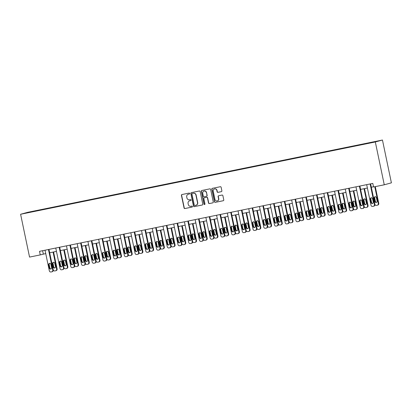 <?xml version="1.0" encoding="UTF-8"?>
<svg xmlns="http://www.w3.org/2000/svg" width="412" height="412" viewBox="0 0 412 412"><rect width="100%" height="100%" fill="white"/><g stroke="black" fill="none" stroke-linecap="round" stroke-linejoin="round"><path stroke-width="0.62" d="M189.705 193.47A0.5 0.484 -105.3 0 0 189.129 193.073L181.96 194.536A0.716 0.69 -105.3 0 0 181.435 195.376L184.066 207.983A0.716 0.69 -105.3 0 0 184.89 208.549L192.054 207.087A0.5 0.484 -105.3 0 0 192.425 206.5A0.5 0.484 -105.3 0 0 191.853 206.108L190.926 206.294A2.292 2.204 -105.3 0 1 188.294 204.491L188.078 203.44A2.292 2.204 -105.3 0 1 189.767 200.762L190.694 200.572A0.5 0.484 -105.3 0 0 191.065 199.985A0.5 0.484 -105.3 0 0 190.488 199.588L189.561 199.779A2.292 2.204 -105.3 0 1 186.935 197.976L186.718 196.926A2.292 2.204 -105.3 0 1 188.408 194.243L189.335 194.057A0.5 0.484 -105.3 0 0 189.705 193.47M221.347 191.657A0.716 0.69 -105.3 0 0 221.872 190.818L221.136 187.285A0.716 0.69 -105.3 0 0 220.317 186.718L212.355 188.341A0.716 0.69 -105.3 0 0 211.825 189.18L214.461 201.792A0.716 0.69 -105.3 0 0 215.28 202.354L223.242 200.732A0.716 0.69 -105.3 0 0 223.768 199.892L222.877 195.618A0.716 0.69 -105.3 0 0 222.058 195.056L218.648 195.752A0.716 0.69 -105.3 0 0 218.123 196.586L218.566 198.708A1.916 1.844 -105.3 0 1 217.263 200.922A1.916 1.844 -105.3 0 1 214.956 199.444L213.22 191.142A1.916 1.844 -105.3 0 1 214.523 188.928A1.916 1.844 -105.3 0 1 216.83 190.406L217.119 191.791A0.716 0.69 -105.3 0 0 217.938 192.352L221.429 191.637M20.6 214.266L29.546 257.088L40.268 254.904L39.521 251.335L372.803 183.407L373.545 186.976L384.267 184.792L375.322 141.97L20.6 214.266L27.733 212.319L382.454 140.023L375.322 141.97M200.155 191.559A0.716 0.69 -105.3 0 0 199.331 190.998L191.374 192.62A0.716 0.69 -105.3 0 0 190.844 193.455L193.48 206.067A0.716 0.69 -105.3 0 0 194.299 206.628L202.261 205.006A0.716 0.69 -105.3 0 0 202.786 204.167L200.155 191.559M201.865 190.478L209.826 188.856A0.716 0.69 -105.3 0 1 210.645 189.422L213.277 202.029A0.716 0.69 -105.3 0 1 212.752 202.869L209.342 203.564A0.716 0.69 -105.3 0 1 208.523 202.998L207.452 197.884A0.716 0.69 -105.3 0 0 206.633 197.322L204.373 197.786A0.716 0.69 -105.3 0 0 203.847 198.62L204.96 203.945A0.5 0.484 -105.3 0 1 204.62 204.527A0.5 0.484 -105.3 0 1 204.012 204.136L201.334 191.317A0.716 0.69 -105.3 0 1 201.865 190.478M374.719 141.949L25.292 213.169L374.719 141.949M384.267 184.792L391.4 182.846L382.454 140.023M40.268 254.904L45.732 253.576M49.656 252.777L56.454 251.392M60.379 250.594L67.177 249.208M71.101 248.405L77.899 247.02M81.823 246.222L88.621 244.836M92.545 244.038L99.344 242.653M103.268 241.849L110.066 240.464M113.99 239.666L120.788 238.28M124.712 237.482L131.51 236.097M135.435 235.293L142.233 233.908M146.157 233.11L152.955 231.724M156.879 230.926L163.677 229.541M167.602 228.737L174.4 227.352M178.324 226.554L185.122 225.168M189.046 224.37L195.839 222.985M199.768 222.181L206.561 220.796M210.491 219.998L217.284 218.612M221.213 217.814L228.006 216.429M231.935 215.625L238.728 214.24M242.653 213.442L249.451 212.056M253.375 211.258L260.173 209.873M264.097 209.069L270.895 207.684M274.819 206.886L281.617 205.5M285.542 204.702L292.34 203.317M296.264 202.513L303.062 201.128M306.986 200.33L313.784 198.945M317.709 198.146L324.507 196.761M328.431 195.958L335.229 194.572M339.153 193.774L345.951 192.389M349.876 191.59L356.674 190.205M360.598 189.402L367.396 188.021M371.32 187.218L373.504 186.775M42.621 250.702L43.322 254.07M189.438 194.021L188.598 194.191A2.292 2.204 -105.3 0 0 188.464 194.227L188.274 194.279M189.633 200.793L189.824 200.742A2.292 2.204 -105.3 0 1 189.958 200.706L190.797 200.536M182.027 194.521A0.716 0.69 -105.3 0 0 181.625 195.324L184.262 207.931A0.716 0.69 -105.3 0 0 185.081 208.493L192.162 207.051M191.441 192.605A0.716 0.69 -105.3 0 0 191.039 193.403L193.671 206.015A0.716 0.69 -105.3 0 0 194.49 206.577L202.385 204.97M192.322 193.449A0.5 0.484 -105.3 0 0 191.951 194.037L194.263 205.104A0.5 0.484 -105.3 0 0 194.835 205.495L195.813 205.3A2.292 2.204 -105.3 0 0 197.508 202.616L195.927 195.051A2.292 2.204 -105.3 0 0 193.3 193.249L192.512 193.393A0.5 0.484 -105.3 0 0 192.456 193.413M195.947 205.264L196.143 205.212A2.292 2.204 -105.3 0 0 197.698 202.565L197.508 202.616M192.512 193.393L193.491 193.197A2.292 2.204 -105.3 0 1 196.117 195L197.698 202.565M212.875 202.828L209.342 203.564M204.481 197.755A0.716 0.69 -105.3 0 1 204.568 197.729L206.824 197.271A0.716 0.69 -105.3 0 1 207.648 197.832L208.714 202.946A0.716 0.69 -105.3 0 0 209.538 203.513M201.932 190.468A0.716 0.69 -105.3 0 0 201.53 191.266L204.208 204.084A0.5 0.484 -105.3 0 0 204.713 204.491M206.345 192.579A1.916 1.844 -105.3 0 0 204.038 191.101A1.916 1.844 -105.3 0 0 202.735 193.316L203.348 196.241A0.716 0.69 -105.3 0 0 204.167 196.802L206.427 196.344A0.716 0.69 -105.3 0 0 206.958 195.504L206.541 192.528A1.916 1.844 -105.3 0 0 204.228 191.05L204.038 191.101M206.51 196.318L206.623 196.287A0.716 0.69 -105.3 0 0 207.148 195.453L206.958 195.504M206.541 192.528L207.148 195.453M214.523 188.928L214.714 188.876A1.916 1.844 -105.3 0 1 217.021 190.354L217.309 191.734A0.716 0.69 -105.3 0 0 218.133 192.301L221.471 191.621M217.263 200.922L217.454 200.871A1.916 1.844 -105.3 0 0 218.757 198.656L218.566 198.708M218.715 195.736A0.716 0.69 -105.3 0 0 218.314 196.534L218.757 198.656M212.422 188.33A0.716 0.69 -105.3 0 0 212.02 189.129L214.652 201.736A0.716 0.69 -105.3 0 0 215.476 202.302L223.366 200.69M53.076 252.082L56.629 269.077L57.108 268.948A1.457 1.401 74.7 0 1 56.12 270.632L55.635 270.766A1.457 1.401 -105.3 0 0 56.629 269.077M53.565 251.979L57.108 268.948M53.596 262.269A1.169 1.123 -105.3 0 0 53.04 263.526L53.756 266.95A1.169 1.123 -105.3 0 0 54.914 267.893M55.471 266.636L54.755 263.211A1.169 1.123 -105.3 0 0 53.349 262.31A1.169 1.123 -105.3 0 0 52.556 263.659L53.272 267.084A1.169 1.123 -105.3 0 0 54.678 267.985A1.169 1.123 -105.3 0 0 55.471 266.636M48.956 249.409L53.256 269.999A1.457 1.401 -105.3 0 0 54.863 270.926L55.553 270.787A1.457 1.401 -105.3 0 0 55.635 270.766M48.467 249.512L52.772 270.133A1.457 1.401 -105.3 0 1 51.696 271.838L51.011 271.977A1.457 1.401 -105.3 0 1 49.337 270.833L45.026 250.213M51.618 267.687A1.169 1.123 74.7 0 1 50.825 269.036A1.169 1.123 74.7 0 1 49.419 268.135L48.704 264.71A1.169 1.123 74.7 0 1 49.497 263.361A1.169 1.123 74.7 0 1 50.903 264.262L51.618 267.687M51.057 268.943A1.169 1.123 74.7 0 1 49.898 268.006L49.183 264.576A1.169 1.123 74.7 0 1 49.744 263.325M52.772 270.133L53.256 269.999A1.457 1.401 74.7 0 1 52.262 271.688L51.783 271.817M63.798 249.893L67.352 266.894L67.831 266.76A1.457 1.401 74.7 0 1 66.842 268.449L66.358 268.583A1.457 1.401 -105.3 0 0 67.352 266.894M64.287 249.796L67.831 266.76M64.318 260.085A1.169 1.123 -105.3 0 0 63.762 261.342L64.478 264.767A1.169 1.123 -105.3 0 0 65.637 265.704M66.193 264.452L65.477 261.023A1.169 1.123 -105.3 0 0 64.071 260.121A1.169 1.123 -105.3 0 0 63.278 261.471L63.994 264.901A1.169 1.123 -105.3 0 0 65.4 265.802A1.169 1.123 -105.3 0 0 66.193 264.452M59.678 247.226L63.978 267.815A1.457 1.401 -105.3 0 0 65.585 268.742L66.275 268.603A1.457 1.401 -105.3 0 0 66.358 268.583M74.52 247.71L78.074 264.71L78.553 264.576A1.457 1.401 74.7 0 1 77.564 266.265L77.08 266.394A1.457 1.401 -105.3 0 0 78.074 264.71M75.01 247.612L78.553 264.576M75.041 257.902A1.169 1.123 -105.3 0 0 74.484 259.153L75.2 262.583A1.169 1.123 -105.3 0 0 76.359 263.52M76.915 262.264L76.199 258.839A1.169 1.123 -105.3 0 0 74.793 257.938A1.169 1.123 -105.3 0 0 74 259.287L74.716 262.712A1.169 1.123 -105.3 0 0 76.122 263.613A1.169 1.123 -105.3 0 0 76.915 262.264M70.4 245.042L74.701 265.627A1.457 1.401 -105.3 0 0 76.308 266.554L76.998 266.415A1.457 1.401 -105.3 0 0 77.08 266.394M59.189 247.324L63.494 267.944A1.457 1.401 -105.3 0 1 62.418 269.654L61.733 269.793A1.457 1.401 -105.3 0 1 60.059 268.645L55.749 248.024M62.341 265.503A1.169 1.123 74.7 0 1 61.548 266.852A1.169 1.123 74.7 0 1 60.142 265.951L59.426 262.526A1.169 1.123 74.7 0 1 60.219 261.172A1.169 1.123 74.7 0 1 61.625 262.078L62.341 265.503M61.779 266.76A1.169 1.123 74.7 0 1 60.621 265.817L59.905 262.392A1.169 1.123 74.7 0 1 60.466 261.136M63.494 267.944L63.978 267.815A1.457 1.401 74.7 0 1 62.984 269.5L62.506 269.633M69.911 245.14L74.217 265.761A1.457 1.401 -105.3 0 1 73.14 267.465L72.455 267.609A1.457 1.401 -105.3 0 1 70.782 266.461L66.471 245.84M73.063 263.314A1.169 1.123 74.7 0 1 72.27 264.669A1.169 1.123 74.7 0 1 70.864 263.762L70.148 260.338A1.169 1.123 74.7 0 1 70.941 258.988A1.169 1.123 74.7 0 1 72.347 259.89L73.063 263.314M72.502 264.571A1.169 1.123 74.7 0 1 71.343 263.634L70.627 260.209A1.169 1.123 74.7 0 1 71.188 258.952M74.217 265.761L74.701 265.627A1.457 1.401 74.7 0 1 73.707 267.316L73.228 267.445M85.243 245.526L88.796 262.521L89.275 262.392A1.457 1.401 74.7 0 1 88.286 264.077L87.802 264.21A1.457 1.401 -105.3 0 0 88.796 262.521M85.732 245.423L89.275 262.392M85.763 255.713A1.169 1.123 -105.3 0 0 85.207 256.97L85.923 260.394A1.169 1.123 -105.3 0 0 87.081 261.337M87.638 260.08L86.922 256.655A1.169 1.123 -105.3 0 0 85.516 255.754A1.169 1.123 -105.3 0 0 84.723 257.103L85.439 260.528A1.169 1.123 -105.3 0 0 86.844 261.429A1.169 1.123 -105.3 0 0 87.638 260.08M81.123 242.853L85.423 263.443A1.457 1.401 -105.3 0 0 87.03 264.37L87.72 264.231A1.457 1.401 -105.3 0 0 87.802 264.21M80.634 242.956L84.939 263.577A1.457 1.401 -105.3 0 1 83.863 265.282L83.178 265.421A1.457 1.401 -105.3 0 1 81.504 264.277L77.193 243.657M83.785 261.131A1.169 1.123 74.7 0 1 82.992 262.48A1.169 1.123 74.7 0 1 81.586 261.579L80.87 258.154A1.169 1.123 74.7 0 1 81.664 256.805A1.169 1.123 74.7 0 1 83.07 257.706L83.785 261.131M83.224 262.387A1.169 1.123 74.7 0 1 82.065 261.45L81.349 258.02A1.169 1.123 74.7 0 1 81.911 256.769M84.939 263.577L85.423 263.443A1.457 1.401 74.7 0 1 84.429 265.132L83.95 265.261M95.965 243.338L99.519 260.338L99.998 260.204A1.457 1.401 74.7 0 1 99.009 261.893L98.525 262.027A1.457 1.401 -105.3 0 0 99.519 260.338M96.454 243.24L99.998 260.204M96.485 253.529A1.169 1.123 -105.3 0 0 95.929 254.786L96.645 258.211A1.169 1.123 -105.3 0 0 97.804 259.148M98.36 257.897L97.644 254.467A1.169 1.123 -105.3 0 0 96.238 253.565A1.169 1.123 -105.3 0 0 95.445 254.915L96.161 258.345A1.169 1.123 -105.3 0 0 97.567 259.246A1.169 1.123 -105.3 0 0 98.36 257.897M91.84 240.67L96.145 261.26A1.457 1.401 -105.3 0 0 97.752 262.187L98.442 262.047A1.457 1.401 -105.3 0 0 98.525 262.027M91.356 240.768L95.661 261.388A1.457 1.401 -105.3 0 1 94.585 263.098L93.9 263.237A1.457 1.401 -105.3 0 1 92.226 262.089L87.916 241.468M94.508 258.947A1.169 1.123 74.7 0 1 93.715 260.296A1.169 1.123 74.7 0 1 92.309 259.395L91.593 255.97A1.169 1.123 74.7 0 1 92.386 254.621A1.169 1.123 74.7 0 1 93.792 255.522L94.508 258.947M93.946 260.204A1.169 1.123 74.7 0 1 92.788 259.261L92.072 255.837A1.169 1.123 74.7 0 1 92.633 254.58M95.661 261.388L96.145 261.26A1.457 1.401 74.7 0 1 95.151 262.944L94.672 263.077M106.687 241.154L110.236 258.154L110.72 258.02A1.457 1.401 74.7 0 1 109.731 259.709L109.247 259.838A1.457 1.401 -105.3 0 0 110.236 258.154M107.177 241.056L110.72 258.02M107.208 251.346A1.169 1.123 -105.3 0 0 106.651 252.602L107.367 256.027A1.169 1.123 -105.3 0 0 108.526 256.964M109.082 255.708L108.366 252.283A1.169 1.123 -105.3 0 0 106.96 251.382A1.169 1.123 -105.3 0 0 106.167 252.731L106.883 256.156A1.169 1.123 -105.3 0 0 108.289 257.057A1.169 1.123 -105.3 0 0 109.082 255.708M102.562 238.486L106.868 259.071A1.457 1.401 -105.3 0 0 108.474 259.998L109.159 259.859A1.457 1.401 -105.3 0 0 109.247 259.838M102.078 238.584L106.384 259.205A1.457 1.401 -105.3 0 1 105.307 260.909L104.622 261.053A1.457 1.401 -105.3 0 1 102.949 259.905L98.638 239.284M105.23 256.758A1.169 1.123 74.7 0 1 104.437 258.113A1.169 1.123 74.7 0 1 103.031 257.206L102.315 253.782A1.169 1.123 74.7 0 1 103.108 252.432A1.169 1.123 74.7 0 1 104.514 253.334L105.23 256.758M104.669 258.015A1.169 1.123 74.7 0 1 103.51 257.078L102.794 253.653A1.169 1.123 74.7 0 1 103.355 252.396M106.384 259.205L106.868 259.071A1.457 1.401 74.7 0 1 105.874 260.76L105.395 260.889M117.41 238.97L120.958 255.965L121.442 255.837A1.457 1.401 74.7 0 1 120.453 257.521L119.969 257.654A1.457 1.401 -105.3 0 0 120.958 255.965M117.899 238.867L121.442 255.837M117.93 249.157A1.169 1.123 -105.3 0 0 117.374 250.414L118.09 253.838A1.169 1.123 -105.3 0 0 119.243 254.781M119.804 253.524L119.089 250.099A1.169 1.123 -105.3 0 0 117.683 249.198A1.169 1.123 -105.3 0 0 116.89 250.548L117.605 253.972A1.169 1.123 -105.3 0 0 119.011 254.874A1.169 1.123 -105.3 0 0 119.804 253.524M113.285 236.297L117.59 256.887A1.457 1.401 -105.3 0 0 119.197 257.814L119.882 257.675A1.457 1.401 -105.3 0 0 119.969 257.654M112.8 236.4L117.106 257.021A1.457 1.401 -105.3 0 1 116.03 258.726L115.339 258.865A1.457 1.401 -105.3 0 1 113.671 257.721L109.36 237.101M115.952 254.575A1.169 1.123 74.7 0 1 115.159 255.924A1.169 1.123 74.7 0 1 113.753 255.023L113.037 251.598A1.169 1.123 74.7 0 1 113.825 250.249A1.169 1.123 74.7 0 1 115.236 251.15L115.952 254.575M115.391 255.831A1.169 1.123 74.7 0 1 114.232 254.894L113.516 251.464A1.169 1.123 74.7 0 1 114.078 250.213M117.106 257.021L117.59 256.887A1.457 1.401 74.7 0 1 116.596 258.576L116.117 258.705M128.132 236.782L131.68 253.782L132.164 253.648A1.457 1.401 74.7 0 1 131.176 255.337L130.692 255.471A1.457 1.401 -105.3 0 0 131.68 253.782M128.621 236.684L132.164 253.648M128.652 246.973A1.169 1.123 -105.3 0 0 128.096 248.23L128.812 251.655A1.169 1.123 -105.3 0 0 129.965 252.592M130.527 251.341L129.811 247.911A1.169 1.123 -105.3 0 0 128.405 247.009A1.169 1.123 -105.3 0 0 127.612 248.359L128.328 251.789A1.169 1.123 -105.3 0 0 129.734 252.69A1.169 1.123 -105.3 0 0 130.527 251.341M124.007 234.114L128.307 254.704A1.457 1.401 -105.3 0 0 129.919 255.631L130.604 255.492A1.457 1.401 -105.3 0 0 130.692 255.471M123.518 234.212L127.828 254.832A1.457 1.401 -105.3 0 1 126.752 256.542L126.062 256.681A1.457 1.401 -105.3 0 1 124.393 255.533L120.083 234.912M126.675 252.391A1.169 1.123 74.7 0 1 125.881 253.74A1.169 1.123 74.7 0 1 124.475 252.839L123.76 249.415A1.169 1.123 74.7 0 1 124.548 248.065A1.169 1.123 74.7 0 1 125.959 248.966L126.675 252.391M126.113 253.648A1.169 1.123 74.7 0 1 124.954 252.705L124.239 249.281A1.169 1.123 74.7 0 1 124.8 248.024M127.828 254.832L128.307 254.704A1.457 1.401 74.7 0 1 127.318 256.388L126.839 256.522M138.854 234.598L142.403 251.598L142.887 251.464A1.457 1.401 74.7 0 1 141.898 253.153L141.414 253.282A1.457 1.401 -105.3 0 0 142.403 251.598M139.344 234.5L142.887 251.464M139.374 244.79A1.169 1.123 -105.3 0 0 138.818 246.046L139.534 249.471A1.169 1.123 -105.3 0 0 140.688 250.408M141.249 249.152L140.533 245.727A1.169 1.123 -105.3 0 0 139.127 244.826A1.169 1.123 -105.3 0 0 138.334 246.175L139.05 249.6A1.169 1.123 -105.3 0 0 140.456 250.501A1.169 1.123 -105.3 0 0 141.249 249.152M139.029 252.52A1.457 1.401 -105.3 0 0 140.641 253.442L141.326 253.303A1.457 1.401 -105.3 0 0 141.414 253.282M134.24 232.028L138.55 252.649A1.457 1.401 -105.3 0 1 137.474 254.353L136.784 254.498A1.457 1.401 -105.3 0 1 135.115 253.349L130.805 232.728M137.562 254.333L138.041 254.204A1.457 1.401 74.7 0 0 139.029 252.515L134.729 231.93M137.397 250.202A1.169 1.123 74.7 0 1 136.604 251.557A1.169 1.123 74.7 0 1 135.193 250.65L134.482 247.226A1.169 1.123 74.7 0 1 135.27 245.876A1.169 1.123 74.7 0 1 136.681 246.778L137.397 250.202M136.835 251.459A1.169 1.123 74.7 0 1 135.677 250.522L134.961 247.097A1.169 1.123 74.7 0 1 135.522 245.84M149.577 232.414L153.125 249.409L153.609 249.281A1.457 1.401 74.7 0 1 152.62 250.965L152.136 251.099A1.457 1.401 -105.3 0 0 153.125 249.409M150.066 232.311L153.609 249.281M150.097 242.601A1.169 1.123 -105.3 0 0 149.541 243.858L150.251 247.282A1.169 1.123 -105.3 0 0 151.41 248.225M151.971 246.968L151.256 243.543A1.169 1.123 -105.3 0 0 149.85 242.642A1.169 1.123 -105.3 0 0 149.056 243.992L149.772 247.416A1.169 1.123 -105.3 0 0 151.178 248.318A1.169 1.123 -105.3 0 0 151.971 246.968M145.451 229.742L149.752 250.331A1.457 1.401 -105.3 0 0 151.364 251.258L152.049 251.119A1.457 1.401 -105.3 0 0 152.136 251.099M144.962 229.845L149.273 250.465A1.457 1.401 -105.3 0 1 148.196 252.17L147.506 252.309A1.457 1.401 -105.3 0 1 145.838 251.166L141.527 230.545M148.119 248.019A1.169 1.123 74.7 0 1 147.326 249.368A1.169 1.123 74.7 0 1 145.915 248.467L145.199 245.042A1.169 1.123 74.7 0 1 145.992 243.693A1.169 1.123 74.7 0 1 147.403 244.594L148.119 248.019M147.558 249.275A1.169 1.123 74.7 0 1 146.399 248.338L145.683 244.908A1.169 1.123 74.7 0 1 146.245 243.657M149.273 250.465L149.752 250.331A1.457 1.401 74.7 0 1 148.763 252.02L148.279 252.149M160.299 230.226L163.847 247.226L164.331 247.092A1.457 1.401 74.7 0 1 163.337 248.781L162.858 248.915A1.457 1.401 -105.3 0 0 163.847 247.226M160.788 230.128L164.331 247.092M160.819 240.417A1.169 1.123 -105.3 0 0 160.258 241.674L160.974 245.099A1.169 1.123 -105.3 0 0 162.132 246.036M162.694 244.785L161.978 241.355A1.169 1.123 -105.3 0 0 160.572 240.453A1.169 1.123 -105.3 0 0 159.779 241.803L160.495 245.233A1.169 1.123 -105.3 0 0 161.901 246.134A1.169 1.123 -105.3 0 0 162.694 244.785M156.174 227.558L160.474 248.148A1.457 1.401 -105.3 0 0 162.086 249.075L162.771 248.936A1.457 1.401 -105.3 0 0 162.858 248.915M155.685 227.656L159.995 248.276A1.457 1.401 -105.3 0 1 158.919 249.986L158.229 250.125A1.457 1.401 -105.3 0 1 156.56 248.977L152.249 228.356M158.836 245.835A1.169 1.123 74.7 0 1 158.048 247.185A1.169 1.123 74.7 0 1 156.637 246.283L155.921 242.859A1.169 1.123 74.7 0 1 156.715 241.509A1.169 1.123 74.7 0 1 158.126 242.411L158.836 245.835M158.28 247.092A1.169 1.123 74.7 0 1 157.121 246.149L156.405 242.725A1.169 1.123 74.7 0 1 156.967 241.468M159.995 248.276L160.474 248.148A1.457 1.401 74.7 0 1 159.485 249.832L159.001 249.966M171.021 228.042L174.57 245.042L175.054 244.908A1.457 1.401 74.7 0 1 174.06 246.597L173.581 246.726A1.457 1.401 -105.3 0 0 174.57 245.042M171.51 227.944L175.054 244.908M171.541 238.234A1.169 1.123 -105.3 0 0 170.98 239.49L171.696 242.915A1.169 1.123 -105.3 0 0 172.855 243.853M173.416 242.596L172.7 239.171A1.169 1.123 -105.3 0 0 171.294 238.27A1.169 1.123 -105.3 0 0 170.501 239.619L171.217 243.044A1.169 1.123 -105.3 0 0 172.623 243.945A1.169 1.123 -105.3 0 0 173.416 242.596M166.896 225.374L171.196 245.959A1.457 1.401 -105.3 0 0 172.808 246.886L173.493 246.747A1.457 1.401 -105.3 0 0 173.581 246.726M166.407 225.472L170.717 246.093A1.457 1.401 -105.3 0 1 169.641 247.797L168.951 247.942A1.457 1.401 -105.3 0 1 167.277 246.793L162.972 226.173M169.559 243.647A1.169 1.123 74.7 0 1 168.771 245.001A1.169 1.123 74.7 0 1 167.36 244.1L166.644 240.67A1.169 1.123 74.7 0 1 167.437 239.321A1.169 1.123 74.7 0 1 168.843 240.222L169.559 243.647M169.002 244.903A1.169 1.123 74.7 0 1 167.844 243.966L167.128 240.541A1.169 1.123 74.7 0 1 167.689 239.284M170.717 246.093L171.196 245.959A1.457 1.401 74.7 0 1 170.208 247.648L169.723 247.777M181.743 225.858L185.292 242.853L185.776 242.725A1.457 1.401 74.7 0 1 184.782 244.409L184.303 244.543A1.457 1.401 -105.3 0 0 185.292 242.853M182.233 225.755L185.776 242.725M182.264 236.045A1.169 1.123 -105.3 0 0 181.702 237.302L182.418 240.726A1.169 1.123 -105.3 0 0 183.577 241.669M184.138 240.412L183.422 236.988A1.169 1.123 -105.3 0 0 182.016 236.086A1.169 1.123 -105.3 0 0 181.223 237.436L181.939 240.86A1.169 1.123 -105.3 0 0 183.345 241.762A1.169 1.123 -105.3 0 0 184.138 240.412M177.618 223.186L181.919 243.775A1.457 1.401 -105.3 0 0 183.531 244.702L184.215 244.563A1.457 1.401 -105.3 0 0 184.303 244.543M177.129 223.289L181.44 243.909A1.457 1.401 -105.3 0 1 180.363 245.614L179.673 245.753A1.457 1.401 -105.3 0 1 177.999 244.61L173.694 223.989M180.281 241.463A1.169 1.123 74.7 0 1 179.488 242.812A1.169 1.123 74.7 0 1 178.082 241.911L177.366 238.486A1.169 1.123 74.7 0 1 178.159 237.137A1.169 1.123 74.7 0 1 179.565 238.038L180.281 241.463M179.725 242.72A1.169 1.123 74.7 0 1 178.566 241.782L177.85 238.352A1.169 1.123 74.7 0 1 178.411 237.101M181.44 243.909L181.919 243.775A1.457 1.401 74.7 0 1 180.93 245.464L180.446 245.593M192.466 223.67L196.014 240.67L196.498 240.536A1.457 1.401 74.7 0 1 195.504 242.225L195.025 242.359A1.457 1.401 -105.3 0 0 196.014 240.67M192.955 223.572L196.498 240.536M192.986 233.862A1.169 1.123 -105.3 0 0 192.425 235.118L193.14 238.543A1.169 1.123 -105.3 0 0 194.299 239.48M194.861 238.229L194.145 234.799A1.169 1.123 -105.3 0 0 192.739 233.898A1.169 1.123 -105.3 0 0 191.946 235.247L192.662 238.677A1.169 1.123 -105.3 0 0 194.067 239.578A1.169 1.123 -105.3 0 0 194.861 238.229M188.341 221.002L192.641 241.592A1.457 1.401 -105.3 0 0 194.253 242.519L194.938 242.38A1.457 1.401 -105.3 0 0 195.025 242.359M187.851 221.1L192.162 241.72A1.457 1.401 -105.3 0 1 191.086 243.43L190.395 243.569A1.457 1.401 -105.3 0 1 188.722 242.421L184.416 221.8M191.003 239.279A1.169 1.123 74.7 0 1 190.21 240.629A1.169 1.123 74.7 0 1 188.804 239.727L188.088 236.303A1.169 1.123 74.7 0 1 188.881 234.953A1.169 1.123 74.7 0 1 190.287 235.855L191.003 239.279M190.447 240.536A1.169 1.123 74.7 0 1 189.288 239.593L188.572 236.169A1.169 1.123 74.7 0 1 189.129 234.912M192.162 241.72L192.641 241.592A1.457 1.401 74.7 0 1 191.652 243.276L191.168 243.41M203.188 221.486L206.736 238.486L207.221 238.352A1.457 1.401 74.7 0 1 206.227 240.042L205.748 240.17A1.457 1.401 -105.3 0 0 206.736 238.486M203.672 221.388L207.221 238.352M203.708 231.678A1.169 1.123 -105.3 0 0 203.147 232.935L203.863 236.359A1.169 1.123 -105.3 0 0 205.022 237.297M205.583 236.04L204.867 232.615A1.169 1.123 -105.3 0 0 203.461 231.714A1.169 1.123 -105.3 0 0 202.668 233.063L203.384 236.488A1.169 1.123 -105.3 0 0 204.79 237.389A1.169 1.123 -105.3 0 0 205.583 236.04M199.063 218.818L203.363 239.403A1.457 1.401 -105.3 0 0 204.975 240.33L205.66 240.191A1.457 1.401 -105.3 0 0 205.748 240.17M198.574 218.916L202.884 239.537A1.457 1.401 -105.3 0 1 201.808 241.241L201.118 241.386A1.457 1.401 -105.3 0 1 199.444 240.237L195.139 219.617M201.726 237.091A1.169 1.123 74.7 0 1 200.932 238.445A1.169 1.123 74.7 0 1 199.526 237.544L198.811 234.114A1.169 1.123 74.7 0 1 199.604 232.765A1.169 1.123 74.7 0 1 201.01 233.666L201.726 237.091M201.169 238.347A1.169 1.123 74.7 0 1 200.011 237.41L199.295 233.985A1.169 1.123 74.7 0 1 199.851 232.728M202.884 239.537L203.363 239.403A1.457 1.401 74.7 0 1 202.374 241.092L201.89 241.226M213.91 219.302L217.459 236.297L217.943 236.169A1.457 1.401 74.7 0 1 216.949 237.853L216.47 237.987A1.457 1.401 -105.3 0 0 217.459 236.297M214.395 219.199L217.943 236.169M214.431 229.489A1.169 1.123 -105.3 0 0 213.869 230.746L214.585 234.171A1.169 1.123 -105.3 0 0 215.744 235.113M216.305 233.856L215.589 230.432A1.169 1.123 -105.3 0 0 214.183 229.53A1.169 1.123 -105.3 0 0 213.39 230.88L214.106 234.304A1.169 1.123 -105.3 0 0 215.512 235.206A1.169 1.123 -105.3 0 0 216.305 233.856M209.785 216.63L214.085 237.219A1.457 1.401 -105.3 0 0 215.697 238.146L216.382 238.007A1.457 1.401 -105.3 0 0 216.47 237.987M209.296 216.733L213.607 237.353A1.457 1.401 -105.3 0 1 212.53 239.058L211.84 239.197A1.457 1.401 -105.3 0 1 210.166 238.054L205.861 217.433M212.448 234.907A1.169 1.123 74.7 0 1 211.655 236.256A1.169 1.123 74.7 0 1 210.249 235.355L209.533 231.93A1.169 1.123 74.7 0 1 210.326 230.581A1.169 1.123 74.7 0 1 211.732 231.482L212.448 234.907M211.892 236.164A1.169 1.123 74.7 0 1 210.733 235.226L210.017 231.796A1.169 1.123 74.7 0 1 210.573 230.545M213.607 237.353L214.085 237.219A1.457 1.401 74.7 0 1 213.097 238.909L212.613 239.037M224.633 217.114L228.181 234.114L228.665 233.98A1.457 1.401 74.7 0 1 227.671 235.669L227.192 235.803A1.457 1.401 -105.3 0 0 228.181 234.114M225.117 217.016L228.665 233.98M225.153 227.306A1.169 1.123 -105.3 0 0 224.592 228.562L225.307 231.987A1.169 1.123 -105.3 0 0 226.466 232.924M227.027 231.673L226.312 228.243A1.169 1.123 -105.3 0 0 224.906 227.342A1.169 1.123 -105.3 0 0 224.113 228.691L224.828 232.121A1.169 1.123 -105.3 0 0 226.234 233.022A1.169 1.123 -105.3 0 0 227.027 231.673M220.508 214.446L224.808 235.036A1.457 1.401 -105.3 0 0 226.42 235.963L227.105 235.824A1.457 1.401 -105.3 0 0 227.192 235.803M220.018 214.544L224.329 235.164A1.457 1.401 -105.3 0 1 223.252 236.874L222.562 237.013A1.457 1.401 -105.3 0 1 220.889 235.865L216.583 215.244M223.17 232.723A1.169 1.123 74.7 0 1 222.377 234.073A1.169 1.123 74.7 0 1 220.971 233.171L220.255 229.747A1.169 1.123 74.7 0 1 221.048 228.397A1.169 1.123 74.7 0 1 222.454 229.299L223.17 232.723M222.614 233.98A1.169 1.123 74.7 0 1 221.455 233.037L220.739 229.613A1.169 1.123 74.7 0 1 221.296 228.356M224.329 235.164L224.808 235.036A1.457 1.401 74.7 0 1 223.819 236.72L223.335 236.854M235.35 214.93L238.903 231.93L239.387 231.796A1.457 1.401 74.7 0 1 238.393 233.486L237.915 233.614A1.457 1.401 -105.3 0 0 238.903 231.93M235.839 214.832L239.387 231.796M235.875 225.122A1.169 1.123 -105.3 0 0 235.314 226.379L236.03 229.803A1.169 1.123 -105.3 0 0 237.188 230.741M237.75 229.484L237.034 226.059A1.169 1.123 -105.3 0 0 235.628 225.158A1.169 1.123 -105.3 0 0 234.835 226.507L235.551 229.932A1.169 1.123 -105.3 0 0 236.957 230.833A1.169 1.123 -105.3 0 0 237.75 229.484M231.23 212.262L235.53 232.847A1.457 1.401 -105.3 0 0 237.142 233.774L237.827 233.635A1.457 1.401 -105.3 0 0 237.915 233.614M230.741 212.36L235.051 232.981A1.457 1.401 -105.3 0 1 233.975 234.685L233.285 234.83A1.457 1.401 -105.3 0 1 231.611 233.681L227.306 213.061M233.892 230.535A1.169 1.123 74.7 0 1 233.099 231.889A1.169 1.123 74.7 0 1 231.693 230.988L230.977 227.558A1.169 1.123 74.7 0 1 231.771 226.209A1.169 1.123 74.7 0 1 233.177 227.11L233.892 230.535M233.336 231.791A1.169 1.123 74.7 0 1 232.177 230.854L231.462 227.429A1.169 1.123 74.7 0 1 232.018 226.173M235.051 232.981L235.53 232.847A1.457 1.401 74.7 0 1 234.541 234.536L234.057 234.67M246.072 212.747L249.626 229.742L250.11 229.613A1.457 1.401 74.7 0 1 249.116 231.297L248.637 231.431A1.457 1.401 -105.3 0 0 249.626 229.742M246.561 212.643L250.11 229.613M246.597 222.933A1.169 1.123 -105.3 0 0 246.036 224.19L246.752 227.615A1.169 1.123 -105.3 0 0 247.911 228.557M248.472 227.3L247.756 223.876A1.169 1.123 -105.3 0 0 246.345 222.974A1.169 1.123 -105.3 0 0 245.557 224.324L246.273 227.748A1.169 1.123 -105.3 0 0 247.679 228.65A1.169 1.123 -105.3 0 0 248.472 227.3M241.952 210.074L246.252 230.663A1.457 1.401 -105.3 0 0 247.864 231.59L248.549 231.451A1.457 1.401 -105.3 0 0 248.637 231.431M241.463 210.177L245.768 230.797A1.457 1.401 -105.3 0 1 244.692 232.502L244.007 232.641A1.457 1.401 -105.3 0 1 242.333 231.498L238.028 210.877M244.615 228.351A1.169 1.123 74.7 0 1 243.822 229.7A1.169 1.123 74.7 0 1 242.416 228.799L241.7 225.374A1.169 1.123 74.7 0 1 242.493 224.025A1.169 1.123 74.7 0 1 243.899 224.926L244.615 228.351M244.058 229.608A1.169 1.123 74.7 0 1 242.9 228.67L242.184 225.24A1.169 1.123 74.7 0 1 242.74 223.989M245.768 230.797L246.252 230.663A1.457 1.401 74.7 0 1 245.264 232.353L244.78 232.481M256.794 210.558L260.348 227.558L260.827 227.424A1.457 1.401 74.7 0 1 259.838 229.113L259.359 229.247A1.457 1.401 -105.3 0 0 260.348 227.558M257.284 210.46L260.827 227.424M257.32 220.75A1.169 1.123 -105.3 0 0 256.758 222.006L257.474 225.431A1.169 1.123 -105.3 0 0 258.633 226.368M259.194 225.117L258.478 221.687A1.169 1.123 -105.3 0 0 257.067 220.786A1.169 1.123 -105.3 0 0 256.279 222.135L256.995 225.565A1.169 1.123 -105.3 0 0 258.401 226.466A1.169 1.123 -105.3 0 0 259.194 225.117M252.674 207.89L256.975 228.48A1.457 1.401 -105.3 0 0 258.582 229.407L259.272 229.268A1.457 1.401 -105.3 0 0 259.359 229.247M252.185 207.988L256.491 228.608A1.457 1.401 -105.3 0 1 255.414 230.318L254.729 230.457A1.457 1.401 -105.3 0 1 253.056 229.309L248.75 208.688M255.337 226.167A1.169 1.123 74.7 0 1 254.544 227.517A1.169 1.123 74.7 0 1 253.138 226.615L252.422 223.191A1.169 1.123 74.7 0 1 253.215 221.841A1.169 1.123 74.7 0 1 254.621 222.743L255.337 226.167M254.781 227.424A1.169 1.123 74.7 0 1 253.622 226.482L252.906 223.057A1.169 1.123 74.7 0 1 253.462 221.8M256.491 228.608L256.975 228.48A1.457 1.401 74.7 0 1 255.986 230.164L255.502 230.298M267.517 208.374L271.07 225.374L271.549 225.24A1.457 1.401 74.7 0 1 270.56 226.93L270.081 227.058A1.457 1.401 -105.3 0 0 271.07 225.374M268.006 208.276L271.549 225.24M268.042 218.566A1.169 1.123 -105.3 0 0 267.481 219.823L268.197 223.247A1.169 1.123 -105.3 0 0 269.355 224.185M269.917 222.928L269.201 219.503A1.169 1.123 -105.3 0 0 267.79 218.602A1.169 1.123 -105.3 0 0 267.002 219.951L267.712 223.376A1.169 1.123 -105.3 0 0 269.124 224.277A1.169 1.123 -105.3 0 0 269.917 222.928M263.397 205.706L267.697 226.291A1.457 1.401 -105.3 0 0 269.304 227.218L269.994 227.079A1.457 1.401 -105.3 0 0 270.081 227.058M262.908 205.804L267.213 226.425A1.457 1.401 -105.3 0 1 266.137 228.135L265.452 228.274A1.457 1.401 -105.3 0 1 263.778 227.125L259.472 206.505M266.059 223.984A1.169 1.123 74.7 0 1 265.266 225.333A1.169 1.123 74.7 0 1 263.86 224.432L263.144 221.002A1.169 1.123 74.7 0 1 263.938 219.653A1.169 1.123 74.7 0 1 265.343 220.554L266.059 223.984M265.498 225.235A1.169 1.123 74.7 0 1 264.344 224.298L263.628 220.873A1.169 1.123 74.7 0 1 264.185 219.617M267.213 226.425L267.697 226.291A1.457 1.401 74.7 0 1 266.708 227.98L266.224 228.114M278.239 206.191L281.793 223.186L282.272 223.057A1.457 1.401 74.7 0 1 281.283 224.741L280.799 224.875A1.457 1.401 -105.3 0 0 281.793 223.186M278.728 206.088L282.272 223.057M278.764 216.377A1.169 1.123 -105.3 0 0 278.203 217.634L278.919 221.059A1.169 1.123 -105.3 0 0 280.078 222.001M280.639 220.744L279.923 217.32A1.169 1.123 -105.3 0 0 278.512 216.418A1.169 1.123 -105.3 0 0 277.719 217.768L278.435 221.192A1.169 1.123 -105.3 0 0 279.846 222.094A1.169 1.123 -105.3 0 0 280.639 220.744M274.119 203.518L278.419 224.107A1.457 1.401 -105.3 0 0 280.026 225.034L280.716 224.895A1.457 1.401 -105.3 0 0 280.799 224.875M273.63 203.621L277.935 224.241A1.457 1.401 -105.3 0 1 276.859 225.946L276.174 226.085A1.457 1.401 -105.3 0 1 274.5 224.942L270.195 204.321M276.782 221.795A1.169 1.123 74.7 0 1 275.988 223.144A1.169 1.123 74.7 0 1 274.583 222.243L273.867 218.818A1.169 1.123 74.7 0 1 274.66 217.469A1.169 1.123 74.7 0 1 276.066 218.37L276.782 221.795M276.22 223.052A1.169 1.123 74.7 0 1 275.067 222.114L274.351 218.684A1.169 1.123 74.7 0 1 274.907 217.433M277.935 224.241L278.419 224.107A1.457 1.401 74.7 0 1 277.431 225.797L276.946 225.925M288.961 204.002L292.515 221.002L292.994 220.873A1.457 1.401 74.7 0 1 292.005 222.557L291.521 222.691A1.457 1.401 -105.3 0 0 292.515 221.002M289.451 203.904L292.994 220.873M289.487 214.194A1.169 1.123 -105.3 0 0 288.925 215.45L289.641 218.875A1.169 1.123 -105.3 0 0 290.8 219.812M291.356 218.561L290.645 215.131A1.169 1.123 -105.3 0 0 289.234 214.23A1.169 1.123 -105.3 0 0 288.441 215.579L289.157 219.009A1.169 1.123 -105.3 0 0 290.568 219.91A1.169 1.123 -105.3 0 0 291.356 218.561M284.841 201.334L289.142 221.924A1.457 1.401 -105.3 0 0 290.748 222.851L291.438 222.712A1.457 1.401 -105.3 0 0 291.521 222.691M284.352 201.432L288.658 222.053A1.457 1.401 -105.3 0 1 287.581 223.762L286.896 223.901A1.457 1.401 -105.3 0 1 285.222 222.753L280.917 202.132M287.504 219.611A1.169 1.123 74.7 0 1 286.711 220.961A1.169 1.123 74.7 0 1 285.305 220.06L284.589 216.635A1.169 1.123 74.7 0 1 285.382 215.285A1.169 1.123 74.7 0 1 286.788 216.187L287.504 219.611M286.943 220.868A1.169 1.123 74.7 0 1 285.784 219.926L285.073 216.501A1.169 1.123 74.7 0 1 285.629 215.244M288.658 222.053L289.142 221.924A1.457 1.401 74.7 0 1 288.153 223.608L287.669 223.742M299.684 201.818L303.237 218.818L303.716 218.684A1.457 1.401 74.7 0 1 302.727 220.374L302.243 220.502A1.457 1.401 -105.3 0 0 303.237 218.818M300.173 201.72L303.716 218.684M300.209 212.01A1.169 1.123 -105.3 0 0 299.648 213.267L300.363 216.691A1.169 1.123 -105.3 0 0 301.522 217.629M302.078 216.372L301.363 212.947A1.169 1.123 -105.3 0 0 299.957 212.046A1.169 1.123 -105.3 0 0 299.163 213.395L299.879 216.82A1.169 1.123 -105.3 0 0 301.29 217.721A1.169 1.123 -105.3 0 0 302.078 216.372M299.864 219.74A1.457 1.401 -105.3 0 0 301.471 220.662L302.161 220.523A1.457 1.401 -105.3 0 0 302.243 220.502M295.074 199.248L299.38 219.869A1.457 1.401 -105.3 0 1 298.303 221.579L297.618 221.718A1.457 1.401 -105.3 0 1 295.945 220.569L291.639 199.949M298.391 221.558L298.87 221.424A1.457 1.401 74.7 0 0 299.864 219.735L295.564 199.15M298.226 217.428A1.169 1.123 74.7 0 1 297.433 218.777A1.169 1.123 74.7 0 1 296.027 217.876L295.311 214.446A1.169 1.123 74.7 0 1 296.104 213.097A1.169 1.123 74.7 0 1 297.51 213.998L298.226 217.428M297.665 218.679A1.169 1.123 74.7 0 1 296.506 217.742L295.79 214.317A1.169 1.123 74.7 0 1 296.352 213.061M310.406 199.635L313.959 216.63L314.438 216.501A1.457 1.401 74.7 0 1 313.45 218.185L312.966 218.319A1.457 1.401 -105.3 0 0 313.959 216.63M310.895 199.532L314.438 216.501M310.931 209.821A1.169 1.123 -105.3 0 0 310.37 211.078L311.086 214.503A1.169 1.123 -105.3 0 0 312.244 215.445M312.801 214.189L312.085 210.764A1.169 1.123 -105.3 0 0 310.679 209.863A1.169 1.123 -105.3 0 0 309.886 211.212L310.602 214.637A1.169 1.123 -105.3 0 0 312.013 215.538A1.169 1.123 -105.3 0 0 312.801 214.189M306.286 196.967L310.586 217.551A1.457 1.401 -105.3 0 0 312.193 218.478L312.883 218.339A1.457 1.401 -105.3 0 0 312.966 218.319M305.797 197.065L310.102 217.685A1.457 1.401 -105.3 0 1 309.026 219.39L308.341 219.529A1.457 1.401 -105.3 0 1 306.667 218.386L302.362 197.765M308.949 215.239A1.169 1.123 74.7 0 1 308.155 216.588A1.169 1.123 74.7 0 1 306.749 215.687L306.034 212.262A1.169 1.123 74.7 0 1 306.827 210.913A1.169 1.123 74.7 0 1 308.233 211.814L308.949 215.239M308.387 216.496A1.169 1.123 74.7 0 1 307.228 215.558L306.513 212.129A1.169 1.123 74.7 0 1 307.074 210.877M310.102 217.685L310.586 217.551A1.457 1.401 74.7 0 1 309.592 219.241L309.113 219.369M321.128 197.446L324.682 214.446L325.161 214.317A1.457 1.401 74.7 0 1 324.172 216.001L323.688 216.135A1.457 1.401 -105.3 0 0 324.682 214.446M321.618 197.348L325.161 214.317M321.648 207.638A1.169 1.123 -105.3 0 0 321.092 208.894L321.808 212.319A1.169 1.123 -105.3 0 0 322.967 213.256M323.523 212.005L322.807 208.575A1.169 1.123 -105.3 0 0 321.401 207.674A1.169 1.123 -105.3 0 0 320.608 209.023L321.324 212.453A1.169 1.123 -105.3 0 0 322.73 213.354A1.169 1.123 -105.3 0 0 323.523 212.005M317.008 194.778L321.308 215.368A1.457 1.401 -105.3 0 0 322.915 216.295L323.605 216.156A1.457 1.401 -105.3 0 0 323.688 216.135M316.519 194.881L320.824 215.497A1.457 1.401 -105.3 0 1 319.748 217.206L319.063 217.345A1.457 1.401 -105.3 0 1 317.389 216.197L313.079 195.582M319.671 213.055A1.169 1.123 74.7 0 1 318.878 214.405A1.169 1.123 74.7 0 1 317.472 213.504L316.756 210.079A1.169 1.123 74.7 0 1 317.549 208.73A1.169 1.123 74.7 0 1 318.955 209.631L319.671 213.055M319.109 214.312A1.169 1.123 74.7 0 1 317.951 213.37L317.235 209.945A1.169 1.123 74.7 0 1 317.796 208.688M320.824 215.497L321.308 215.368A1.457 1.401 74.7 0 1 320.315 217.052L319.836 217.186M331.851 195.262L335.404 212.262L335.883 212.129A1.457 1.401 74.7 0 1 334.894 213.818L334.41 213.946A1.457 1.401 -105.3 0 0 335.404 212.262M332.34 195.164L335.883 212.129M332.371 205.454A1.169 1.123 -105.3 0 0 331.815 206.711L332.53 210.135A1.169 1.123 -105.3 0 0 333.689 211.073M334.245 209.816L333.529 206.391A1.169 1.123 -105.3 0 0 332.123 205.49A1.169 1.123 -105.3 0 0 331.33 206.839L332.046 210.264A1.169 1.123 -105.3 0 0 333.452 211.165A1.169 1.123 -105.3 0 0 334.245 209.816M327.731 192.595L332.031 213.179A1.457 1.401 -105.3 0 0 333.638 214.106L334.328 213.967A1.457 1.401 -105.3 0 0 334.41 213.946M327.241 192.692L331.547 213.313A1.457 1.401 -105.3 0 1 330.47 215.023L329.785 215.162A1.457 1.401 -105.3 0 1 328.112 214.013L323.801 193.393M330.393 210.872A1.169 1.123 74.7 0 1 329.6 212.221A1.169 1.123 74.7 0 1 328.194 211.32L327.478 207.89A1.169 1.123 74.7 0 1 328.271 206.541A1.169 1.123 74.7 0 1 329.677 207.442L330.393 210.872M329.832 212.123A1.169 1.123 74.7 0 1 328.673 211.186L327.957 207.761A1.169 1.123 74.7 0 1 328.519 206.505M331.547 213.313L332.031 213.179A1.457 1.401 74.7 0 1 331.037 214.868L330.558 215.002M342.573 193.079L346.126 210.074L346.605 209.945A1.457 1.401 74.7 0 1 345.617 211.629L345.132 211.763A1.457 1.401 -105.3 0 0 346.126 210.074M343.062 192.976L346.605 209.945M343.093 203.265A1.169 1.123 -105.3 0 0 342.537 204.522L343.253 207.947A1.169 1.123 -105.3 0 0 344.411 208.889M344.968 207.633L344.252 204.208A1.169 1.123 -105.3 0 0 342.846 203.307A1.169 1.123 -105.3 0 0 342.053 204.656L342.769 208.081A1.169 1.123 -105.3 0 0 344.174 208.982A1.169 1.123 -105.3 0 0 344.968 207.633M338.453 190.411L342.753 210.995A1.457 1.401 -105.3 0 0 344.36 211.923L345.05 211.783A1.457 1.401 -105.3 0 0 345.132 211.763M337.964 190.509L342.269 211.129A1.457 1.401 -105.3 0 1 341.193 212.834L340.508 212.973A1.457 1.401 -105.3 0 1 338.834 211.83L334.523 191.209M341.115 208.683A1.169 1.123 74.7 0 1 340.322 210.032A1.169 1.123 74.7 0 1 338.916 209.131L338.201 205.706A1.169 1.123 74.7 0 1 338.994 204.357A1.169 1.123 74.7 0 1 340.4 205.258L341.115 208.683M340.554 209.94A1.169 1.123 74.7 0 1 339.395 209.002L338.679 205.578A1.169 1.123 74.7 0 1 339.241 204.321M342.269 211.129L342.753 210.995A1.457 1.401 74.7 0 1 341.759 212.685L341.28 212.813M353.295 190.89L356.849 207.89L357.328 207.761A1.457 1.401 74.7 0 1 356.339 209.445L355.855 209.579A1.457 1.401 -105.3 0 0 356.849 207.89M353.784 190.792L357.328 207.761M353.815 201.082A1.169 1.123 -105.3 0 0 353.259 202.338L353.975 205.763A1.169 1.123 -105.3 0 0 355.134 206.7M355.69 205.449L354.974 202.019A1.169 1.123 -105.3 0 0 353.568 201.118A1.169 1.123 -105.3 0 0 352.775 202.467L353.491 205.897A1.169 1.123 -105.3 0 0 354.897 206.798A1.169 1.123 -105.3 0 0 355.69 205.449M349.175 188.222L353.475 208.812A1.457 1.401 -105.3 0 0 355.082 209.739L355.772 209.6A1.457 1.401 -105.3 0 0 355.855 209.579M348.686 188.325L352.991 208.941A1.457 1.401 -105.3 0 1 351.915 210.65L351.23 210.79A1.457 1.401 -105.3 0 1 349.556 209.641L345.246 189.026M351.838 206.5A1.169 1.123 74.7 0 1 351.045 207.849A1.169 1.123 74.7 0 1 349.639 206.948L348.923 203.523A1.169 1.123 74.7 0 1 349.716 202.174A1.169 1.123 74.7 0 1 351.122 203.075L351.838 206.5M351.276 207.756A1.169 1.123 74.7 0 1 350.118 206.814L349.402 203.389A1.169 1.123 74.7 0 1 349.963 202.132M352.991 208.941L353.475 208.812A1.457 1.401 74.7 0 1 352.481 210.496L352.002 210.63M364.017 188.706L367.571 205.706L368.05 205.573A1.457 1.401 74.7 0 1 367.061 207.262L366.577 207.391A1.457 1.401 -105.3 0 0 367.571 205.706M364.507 188.608L368.05 205.573M364.538 198.898A1.169 1.123 -105.3 0 0 363.981 200.155L364.697 203.58A1.169 1.123 -105.3 0 0 365.856 204.517M366.412 203.26L365.696 199.835A1.169 1.123 -105.3 0 0 364.29 198.934A1.169 1.123 -105.3 0 0 363.497 200.284L364.213 203.708A1.169 1.123 -105.3 0 0 365.619 204.609A1.169 1.123 -105.3 0 0 366.412 203.26M359.892 186.039L364.198 206.623A1.457 1.401 -105.3 0 0 365.804 207.555L366.495 207.411A1.457 1.401 -105.3 0 0 366.577 207.391M359.408 186.136L363.714 206.757A1.457 1.401 -105.3 0 1 362.637 208.467L361.952 208.606A1.457 1.401 -105.3 0 1 360.279 207.457L355.968 186.837M362.56 204.316A1.169 1.123 74.7 0 1 361.767 205.665A1.169 1.123 74.7 0 1 360.361 204.764L359.645 201.334A1.169 1.123 74.7 0 1 360.438 199.985A1.169 1.123 74.7 0 1 361.844 200.886L362.56 204.316M361.999 205.567A1.169 1.123 74.7 0 1 360.84 204.63L360.124 201.205A1.169 1.123 74.7 0 1 360.685 199.949M363.714 206.757L364.198 206.623A1.457 1.401 74.7 0 1 363.204 208.312L362.725 208.446M374.781 186.724L378.293 203.518L378.772 203.389A1.457 1.401 74.7 0 1 377.783 205.073L377.299 205.207A1.457 1.401 -105.3 0 0 378.293 203.518M375.27 186.626L378.772 203.389M375.26 196.709A1.169 1.123 -105.3 0 0 374.704 197.966L375.42 201.391A1.169 1.123 -105.3 0 0 376.578 202.333M377.135 201.077L376.419 197.652A1.169 1.123 -105.3 0 0 375.013 196.751A1.169 1.123 -105.3 0 0 374.22 198.1L374.935 201.525A1.169 1.123 -105.3 0 0 376.341 202.426A1.169 1.123 -105.3 0 0 377.135 201.077M370.615 183.855L374.92 204.44A1.457 1.401 -105.3 0 0 376.527 205.367L377.212 205.227A1.457 1.401 -105.3 0 0 377.299 205.207M370.131 183.953L374.436 204.573A1.457 1.401 -105.3 0 1 373.36 206.278L372.675 206.417A1.457 1.401 -105.3 0 1 371.001 205.274L366.69 184.653M373.282 202.127A1.169 1.123 74.7 0 1 372.489 203.477A1.169 1.123 74.7 0 1 371.083 202.575L370.367 199.15A1.169 1.123 74.7 0 1 371.161 197.801A1.169 1.123 74.7 0 1 372.566 198.702L373.282 202.127M372.721 203.384A1.169 1.123 74.7 0 1 371.562 202.447L370.846 199.022A1.169 1.123 74.7 0 1 371.408 197.765M374.436 204.573L374.92 204.44A1.457 1.401 74.7 0 1 373.926 206.129L373.447 206.257M53.756 266.95L53.272 267.084M53.04 263.526L52.556 263.659M49.419 268.135L49.898 268.006M48.704 264.71L49.183 264.576M64.478 264.767L63.994 264.901M63.762 261.342L63.278 261.471M75.2 262.583L74.716 262.712M74.484 259.153L74 259.287M60.142 265.951L60.621 265.817M59.426 262.526L59.905 262.392M70.864 263.762L71.343 263.634M70.148 260.338L70.627 260.209M85.923 260.394L85.439 260.528M85.207 256.97L84.723 257.103M81.586 261.579L82.065 261.45M80.87 258.154L81.349 258.02M96.645 258.211L96.161 258.345M95.929 254.786L95.445 254.915M92.309 259.395L92.788 259.261M91.593 255.97L92.072 255.837M107.367 256.027L106.883 256.156M106.651 252.602L106.167 252.731M103.031 257.206L103.51 257.078M102.315 253.782L102.794 253.653M118.09 253.838L117.605 253.972M117.374 250.414L116.89 250.548M113.753 255.023L114.232 254.894M113.037 251.598L113.516 251.464M128.812 251.655L128.328 251.789M128.096 248.23L127.612 248.359M124.475 252.839L124.954 252.705M123.76 249.415L124.239 249.281M139.534 249.471L139.05 249.6M138.818 246.046L138.334 246.175M139.029 252.515L138.55 252.649M135.193 250.65L135.677 250.522M134.482 247.226L134.961 247.097M150.251 247.282L149.772 247.416M149.541 243.858L149.056 243.992M145.915 248.467L146.399 248.338M145.199 245.042L145.683 244.908M160.974 245.099L160.495 245.233M160.258 241.674L159.779 241.803M156.637 246.283L157.121 246.149M155.921 242.859L156.405 242.725M171.696 242.915L171.217 243.044M170.98 239.49L170.501 239.619M167.36 244.1L167.844 243.966M166.644 240.67L167.128 240.541M182.418 240.726L181.939 240.86M181.702 237.302L181.223 237.436M178.082 241.911L178.566 241.782M177.366 238.486L177.85 238.352M193.14 238.543L192.662 238.677M192.425 235.118L191.946 235.247M188.804 239.727L189.288 239.593M188.088 236.303L188.572 236.169M203.863 236.359L203.384 236.488M203.147 232.935L202.668 233.063M199.526 237.544L200.011 237.41M198.811 234.114L199.295 233.985M214.585 234.171L214.106 234.304M213.869 230.746L213.39 230.88M210.249 235.355L210.733 235.226M209.533 231.93L210.017 231.796M225.307 231.987L224.828 232.121M224.592 228.562L224.113 228.691M220.971 233.171L221.455 233.037M220.255 229.747L220.739 229.613M236.03 229.803L235.551 229.932M235.314 226.379L234.835 226.507M231.693 230.988L232.177 230.854M230.977 227.558L231.462 227.429M246.752 227.615L246.273 227.748M246.036 224.19L245.557 224.324M242.416 228.799L242.9 228.67M241.7 225.374L242.184 225.24M257.474 225.431L256.995 225.565M256.758 222.006L256.279 222.135M253.138 226.615L253.622 226.482M252.422 223.191L252.906 223.057M268.197 223.247L267.712 223.376M267.481 219.823L267.002 219.951M263.86 224.432L264.344 224.298M263.144 221.002L263.628 220.873M278.919 221.059L278.435 221.192M278.203 217.634L277.719 217.768M274.583 222.243L275.067 222.114M273.867 218.818L274.351 218.684M289.641 218.875L289.157 219.009M288.925 215.45L288.441 215.579M285.305 220.06L285.784 219.926M284.589 216.635L285.073 216.501M300.363 216.691L299.879 216.82M299.648 213.267L299.163 213.395M299.864 219.735L299.38 219.869M296.027 217.876L296.506 217.742M295.311 214.446L295.79 214.317M311.086 214.503L310.602 214.637M310.37 211.078L309.886 211.212M306.749 215.687L307.228 215.558M306.034 212.262L306.513 212.129M321.808 212.319L321.324 212.453M321.092 208.894L320.608 209.023M317.472 213.504L317.951 213.37M316.756 210.079L317.235 209.945M332.53 210.135L332.046 210.264M331.815 206.711L331.33 206.839M328.194 211.32L328.673 211.186M327.478 207.89L327.957 207.761M343.253 207.947L342.769 208.081M342.537 204.522L342.053 204.656M338.916 209.131L339.395 209.002M338.201 205.706L338.679 205.578M353.975 205.763L353.491 205.897M353.259 202.338L352.775 202.467M349.639 206.948L350.118 206.814M348.923 203.523L349.402 203.389M364.697 203.58L364.213 203.708M363.981 200.155L363.497 200.284M360.361 204.764L360.84 204.63M359.645 201.334L360.124 201.205M375.42 201.391L374.935 201.525M374.704 197.966L374.22 198.1M371.083 202.575L371.562 202.447M370.367 199.15L370.846 199.022"/></g></svg>
